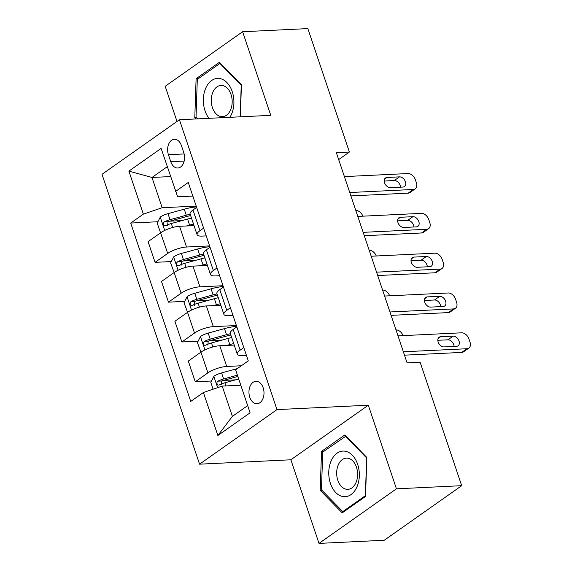 <?xml version="1.0" encoding="UTF-8"?>
<svg xmlns="http://www.w3.org/2000/svg" width="572" height="572" viewBox="0 0 572 572"><rect width="100%" height="100%" fill="white"/><g stroke="black" fill="none" stroke-linecap="round" stroke-linejoin="round"><path stroke-width="0.86" d="M263.177 387.809A11.24 7.515 -92.8 0 0 255.941 381.302A11.24 7.515 -92.8 0 0 249.785 397.247A11.24 7.515 -92.8 0 0 257.021 403.753A11.24 7.515 -92.8 0 0 263.177 387.809M319.012 543.4L396.446 488.824L368.311 405.212L290.869 459.788L319.012 543.4L384.241 540.261L461.683 485.685L420.141 362.255L407.092 362.884L336.343 152.66L349.392 152.03L307.85 28.6L242.621 31.739L165.186 86.315L177.013 121.45M290.869 459.788L199.549 464.178L102.002 174.317L179.436 119.741L276.984 409.602L199.549 464.178M168.418 154.697L170.778 161.704A10.889 7.279 -92.8 0 0 177.785 168.011A10.889 7.279 -92.8 0 0 183.748 152.56L181.395 145.553A10.889 7.279 -92.8 0 0 174.381 139.253A10.889 7.279 -92.8 0 0 168.418 154.697L184.141 153.947M167.274 166.695L151.988 177.47L162.169 207.729L143.365 214.128L130.702 223.051L190.733 401.43L203.396 392.506L222.201 386.1L232.382 416.366L247.669 405.591M143.365 214.128L128.893 171.128L161.125 148.413L177.656 196.811L192.828 196.082M203.396 392.506L217.868 435.507L250.093 412.791L235.621 369.791L248.284 360.868L188.26 182.489L175.597 191.413M396.446 488.824L461.683 485.685M368.311 405.212L276.984 409.602M179.436 119.741L270.763 115.351L242.621 31.739M338.674 159.581L349.392 152.03M170.599 176.569L151.988 177.47L128.893 171.128M243.815 347.569L240.154 350.15A14.05 4.083 161.4 0 0 237.273 354.132A14.05 4.083 161.4 0 0 242.213 355.548L246.432 355.348M230.409 307.757L226.748 310.331A14.05 4.083 161.4 0 0 223.874 314.314A14.05 4.083 161.4 0 0 228.814 315.73L233.026 315.529M217.01 267.939L213.349 270.52A14.05 4.083 161.4 0 0 210.475 274.496A14.05 4.083 161.4 0 0 215.415 275.918L219.627 275.711M203.611 228.121L199.95 230.702A14.05 4.083 161.4 0 0 197.075 234.684A14.05 4.083 161.4 0 0 202.016 236.1L206.227 235.9M196.196 206.092L162.169 207.729M194.022 225.618L179.565 226.312A14.05 4.083 161.4 0 0 160.753 232.711L148.091 241.641L155.062 262.341L171.314 261.561M209.595 245.91L186.529 247.018A14.05 4.083 161.4 0 0 167.725 253.417L155.062 262.341M207.422 265.429L192.964 266.13A14.05 4.083 161.4 0 0 174.153 272.529L161.49 281.453L168.461 302.159L184.713 301.38M223.001 285.721L199.928 286.829A14.05 4.083 161.4 0 0 181.124 293.236L168.461 302.159M220.821 305.248L206.363 305.941A14.05 4.083 161.4 0 0 187.552 312.348L174.889 321.271L181.86 341.977L198.119 341.191M236.4 325.539L213.327 326.648A14.05 4.083 161.4 0 0 194.523 333.047L181.86 341.977M234.22 345.066L219.762 345.76A14.05 4.083 161.4 0 0 200.951 352.159L188.288 361.082L195.259 381.789L211.518 381.009M241.341 365.758L226.727 366.466A14.05 4.083 161.4 0 0 207.922 372.865L195.259 381.789M240.812 385.206L222.201 386.1M196.646 207.414L192.986 209.995A14.05 4.083 161.4 0 0 190.104 213.978L197.075 234.684M130.702 223.051L157.915 221.743M169.748 221.178L182.003 220.585M223.345 380.437L235.6 379.851M209.945 340.626L222.201 340.033M196.546 300.808L208.801 300.221M183.147 260.989L195.402 260.403M210.046 247.233L206.385 249.814A14.05 4.083 161.4 0 0 203.503 253.796L210.475 274.496M223.445 287.051L219.784 289.632A14.05 4.083 161.4 0 0 216.902 293.608L223.874 314.314M236.844 326.862L233.183 329.443A14.05 4.083 161.4 0 0 230.302 333.426L237.273 354.132M217.868 435.507L232.382 416.366M240.347 116.81L241.427 84.792L219.419 62.276L196.103 78.707L194.787 117.668L196.032 118.94M365.529 496.424L366.845 457.471L344.844 434.949L321.521 451.387L320.206 490.34L342.213 512.862L365.529 496.424M196.475 117.582L194.787 117.668M198.427 78.6L196.103 78.707M321.893 490.261L320.206 490.34M323.845 451.272L321.521 451.387M344.401 176.598L407.965 173.545A7.028 4.812 54.8 0 1 415.329 179.665L416.402 182.847A7.028 4.812 54.8 0 1 415.229 188.839A7.028 4.812 54.8 0 1 413.327 189.468L349.764 192.528M350.901 195.91L408.093 193.157L413.327 189.468M399.542 176.862A5.62 3.847 -125.2 0 1 404.99 180.723A5.62 3.847 -125.2 0 1 404.49 186.551A5.62 3.847 -125.2 0 1 402.967 187.058L390.447 187.659A5.62 3.847 -125.2 0 1 384.992 183.798A5.62 3.847 -125.2 0 1 385.492 177.971A5.62 3.847 -125.2 0 1 387.015 177.463L399.542 176.862L394.308 180.552A5.62 3.847 -125.2 0 1 400.529 187.173M384.22 181.038L394.308 180.552M415.229 188.839L409.995 192.528A7.028 4.812 -125.2 0 1 408.093 193.157M193.164 225.661A22.301 6.485 -18.6 0 1 193.98 225.49M186.436 225.983L189.611 225.111A26.87 7.808 -18.6 0 1 193.522 224.131M167.725 253.417L157.214 223.13L160.332 216.995A9.309 2.703 -18.6 0 1 167.982 213.649L184.255 209.18A26.87 7.808 -18.6 0 1 196.468 206.892M190.197 214.257A26.87 7.808 161.4 0 0 186.293 215.236L170.02 219.698A9.309 2.703 161.4 0 0 164.257 221.922L163.385 222.901L163.42 224.932L164.2 225.818L165.544 225.747A9.309 2.703 -18.6 0 1 171.307 223.523L187.58 219.055A26.87 7.808 -18.6 0 1 191.484 218.082M167.646 225.647L168.011 221.743A4.74 1.38 -18.6 0 1 169.605 221.214L185.879 216.745A22.301 6.485 -18.6 0 1 190.655 215.615M362.877 216.173A7.028 4.812 54.8 0 0 355.784 210.417M357.8 216.416L421.364 213.363A7.028 4.812 54.8 0 1 428.728 219.476L429.801 222.665A7.028 4.812 54.8 0 1 428.628 228.657A7.028 4.812 54.8 0 1 426.726 229.286L363.163 232.339M364.3 235.721L421.493 232.976L426.726 229.286M412.941 216.681A5.62 3.847 -125.2 0 1 418.389 220.542A5.62 3.847 -125.2 0 1 417.889 226.369A5.62 3.847 -125.2 0 1 416.366 226.869L403.846 227.47A5.62 3.847 -125.2 0 1 398.391 223.609A5.62 3.847 -125.2 0 1 398.891 217.782A5.62 3.847 -125.2 0 1 400.414 217.281L412.941 216.681L407.707 220.363A5.62 3.847 -125.2 0 1 413.928 226.991M397.619 220.849L407.707 220.363M428.628 228.657L423.394 232.346A7.028 4.812 -125.2 0 1 421.493 232.976M371.199 256.235L434.77 253.174A7.028 4.812 54.8 0 1 442.127 259.295L443.2 262.484A7.028 4.812 54.8 0 1 442.027 268.475A7.028 4.812 54.8 0 1 440.125 269.105L376.562 272.158M377.699 275.54L434.892 272.787L440.125 269.105M426.34 256.492A5.62 3.847 -125.2 0 1 431.788 260.353A5.62 3.847 -125.2 0 1 431.288 266.187A5.62 3.847 -125.2 0 1 429.765 266.688L417.245 267.288A5.62 3.847 -125.2 0 1 411.79 263.427A5.62 3.847 -125.2 0 1 412.29 257.6A5.62 3.847 -125.2 0 1 413.813 257.1L426.34 256.492L421.106 260.181A5.62 3.847 -125.2 0 1 427.327 266.802M411.018 260.668L421.106 260.181M442.027 268.475L436.793 272.165A7.028 4.812 -125.2 0 1 434.892 272.787M384.598 296.046L448.169 292.993A7.028 4.812 54.8 0 1 455.526 299.113L456.599 302.295A7.028 4.812 54.8 0 1 455.426 308.287A7.028 4.812 54.8 0 1 453.524 308.916L389.961 311.976M391.098 315.358L448.291 312.605L453.524 308.916M439.739 296.31A5.62 3.847 -125.2 0 1 445.188 300.171A5.62 3.847 -125.2 0 1 444.687 305.999A5.62 3.847 -125.2 0 1 443.171 306.506L430.644 307.107A5.62 3.847 -125.2 0 1 425.189 303.246A5.62 3.847 -125.2 0 1 425.69 297.419A5.62 3.847 -125.2 0 1 427.212 296.911L439.739 296.31L434.506 300A5.62 3.847 -125.2 0 1 440.726 306.621M424.417 300.486L434.506 300M455.426 308.287L450.2 311.976A7.028 4.812 -125.2 0 1 448.291 312.605M206.563 265.472A22.301 6.485 -18.6 0 1 207.379 265.308M199.835 265.794L203.017 264.922A26.87 7.808 -18.6 0 1 206.921 263.949M174.174 272.515L170.613 262.941L173.731 256.807A9.309 2.703 -18.6 0 1 181.381 253.468L197.655 248.999A26.87 7.808 -18.6 0 1 209.867 246.711M203.603 254.075A26.87 7.808 161.4 0 0 199.692 255.048L183.419 259.516A9.309 2.703 161.4 0 0 177.656 261.74L176.784 262.72L176.82 264.743L177.599 265.637L178.943 265.565A9.309 2.703 -18.6 0 1 184.706 263.342L200.979 258.873A26.87 7.808 -18.6 0 1 204.883 257.9M181.045 265.458L181.41 261.561A4.74 1.38 -18.6 0 1 183.004 261.032L199.278 256.563A22.301 6.485 -18.6 0 1 204.054 255.434M376.276 255.991A7.028 4.812 54.8 0 0 369.183 250.229M219.963 305.291A22.301 6.485 -18.6 0 1 220.778 305.126M213.234 305.612L216.416 304.74A26.87 7.808 -18.6 0 1 220.32 303.768M187.573 312.333L184.012 302.76L187.13 296.625A9.309 2.703 -18.6 0 1 194.78 293.279L211.054 288.817A26.87 7.808 -18.6 0 1 223.266 286.529M217.002 293.894A26.87 7.808 161.4 0 0 213.091 294.866L196.818 299.335A9.309 2.703 161.4 0 0 191.055 301.558L190.183 302.538L190.219 304.561L190.998 305.448L192.342 305.377A9.309 2.703 -18.6 0 1 198.105 303.153L214.378 298.691A26.87 7.808 -18.6 0 1 218.282 297.712M194.444 305.276L194.809 301.373A4.74 1.38 -18.6 0 1 196.403 300.843L212.677 296.382A22.301 6.485 -18.6 0 1 217.453 295.252M389.675 295.803A7.028 4.812 54.8 0 0 382.582 290.047M233.362 345.109A22.301 6.485 -18.6 0 1 234.177 344.937M226.634 345.431L229.815 344.558A26.87 7.808 -18.6 0 1 233.719 343.579M200.972 352.145L197.412 342.578L200.529 336.443A9.309 2.703 -18.6 0 1 208.179 333.097L224.453 328.628A26.87 7.808 -18.6 0 1 236.665 326.34M230.402 333.705A26.87 7.808 161.4 0 0 226.491 334.684L210.217 339.146A9.309 2.703 161.4 0 0 204.454 341.37L203.582 342.349L203.618 344.38L204.404 345.266L205.741 345.195A9.309 2.703 -18.6 0 1 211.504 342.971L227.778 338.502A26.87 7.808 -18.6 0 1 231.689 337.53M207.843 345.095L208.208 341.191A4.74 1.38 -18.6 0 1 209.802 340.662L226.076 336.193A22.301 6.485 -18.6 0 1 230.852 335.063M403.074 335.621A7.028 4.812 54.8 0 0 395.981 329.865M398.005 335.864L461.568 332.811A7.028 4.812 54.8 0 1 468.926 338.924L469.998 342.113A7.028 4.812 54.8 0 1 468.826 348.105A7.028 4.812 54.8 0 1 466.924 348.734L403.36 351.787M404.497 355.169L461.69 352.423L466.924 348.734M453.138 336.129A5.62 3.847 -125.2 0 1 458.587 339.99A5.62 3.847 -125.2 0 1 458.093 345.817A5.62 3.847 -125.2 0 1 456.57 346.317L444.044 346.918A5.62 3.847 -125.2 0 1 438.588 343.057A5.62 3.847 -125.2 0 1 439.089 337.23A5.62 3.847 -125.2 0 1 440.612 336.729L453.138 336.129L447.905 339.811A5.62 3.847 -125.2 0 1 454.125 346.439M437.816 340.297L447.905 339.811M468.826 348.105L463.599 351.794A7.028 4.812 -125.2 0 1 461.69 352.423M240.033 385.242L240.762 385.049M213.106 389.196L210.811 382.389L213.928 376.254A9.309 2.703 -18.6 0 1 221.578 372.915L237.323 368.59M237.437 375.175L223.616 378.964A9.309 2.703 161.4 0 0 217.853 381.188L216.981 382.167L217.017 384.191L217.803 385.085L219.14 385.013A9.309 2.703 -18.6 0 1 224.903 382.79L238.724 378.993M221.242 384.906L221.607 381.009A4.74 1.38 -18.6 0 1 223.202 380.48L237.866 376.455M229.873 117.317A22.83 15.265 -92.8 0 0 231.467 114.343A22.83 15.265 -92.8 0 0 226.927 82.547A22.83 15.265 -92.8 0 0 205.791 88.067A22.83 15.265 -92.8 0 0 208.98 118.318M230.502 110.053A15.63 10.446 -92.8 0 0 230.723 93.636A15.63 10.446 -92.8 0 0 220.964 85.442A15.63 10.446 -92.8 0 0 212.927 92.063A15.63 10.446 -92.8 0 0 212.712 108.473A15.63 10.446 -92.8 0 0 222.465 116.667A15.63 10.446 -92.8 0 0 230.502 110.053M197.726 118.862L196.032 117.131L197.304 79.386L219.905 63.456L241.227 85.278L240.161 116.824M220.549 63.428L219.905 63.456M330.444 483.469A22.83 15.265 -92.8 0 0 351.015 494.587A22.83 15.265 -92.8 0 0 357.65 464.292A22.83 15.265 -92.8 0 0 337.08 453.174A22.83 15.265 -92.8 0 0 330.444 483.469M337.823 480.294A15.63 10.446 -92.8 0 0 347.89 489.346A15.63 10.446 -92.8 0 0 356.449 467.167A15.63 10.446 -92.8 0 0 346.389 458.122A15.63 10.446 -92.8 0 0 337.823 480.294M345.324 436.136L366.645 457.957L365.372 495.702L342.771 511.625L321.45 489.804L322.73 452.059L345.974 436.107M344.051 511.568L342.771 511.625M186.529 247.018L179.565 226.312M199.928 286.829L192.964 266.13M213.327 326.648L206.363 305.941M226.727 366.466L219.762 345.76M199.95 230.702L192.986 209.995M213.349 270.52L206.385 249.814M181.124 293.236L174.153 272.529M226.748 310.331L219.784 289.632M194.523 333.047L187.552 312.348M240.154 350.15L233.183 329.443M207.922 372.865L200.951 352.159M184.163 161.061L170.778 161.704M387.015 177.463L384.506 179.229M160.253 217.145L164.722 230.43M187.58 219.055L189.611 225.111M184.255 209.18L186.293 215.236M171.307 223.523L172.644 227.506M167.982 213.649L170.02 219.698M168.011 221.743L164.257 221.922M400.414 217.281L397.905 219.047M413.813 257.1L411.304 258.866M427.212 296.911L424.703 298.677M173.652 256.964L178.121 270.249M200.979 258.873L203.017 264.922M197.655 248.999L199.692 255.048M184.706 263.342L186.043 267.324M181.381 253.468L183.419 259.516M181.41 261.561L177.656 261.74M187.051 296.782L191.52 310.067M214.378 298.691L216.416 304.74M211.054 288.817L213.091 294.866M198.105 303.153L199.442 307.135M194.78 293.279L196.818 299.335M194.809 301.373L191.055 301.558M200.45 336.593L204.919 349.878M227.778 338.502L229.815 344.558M224.453 328.628L226.491 334.684M211.504 342.971L212.841 346.954M208.179 333.097L210.217 339.146M208.208 341.191L204.454 341.37M440.612 336.729L438.102 338.495M213.849 376.412L217.632 387.659M224.903 382.79L225.961 385.921M221.578 372.915L223.616 378.964M221.607 381.009L217.853 381.188"/></g></svg>
